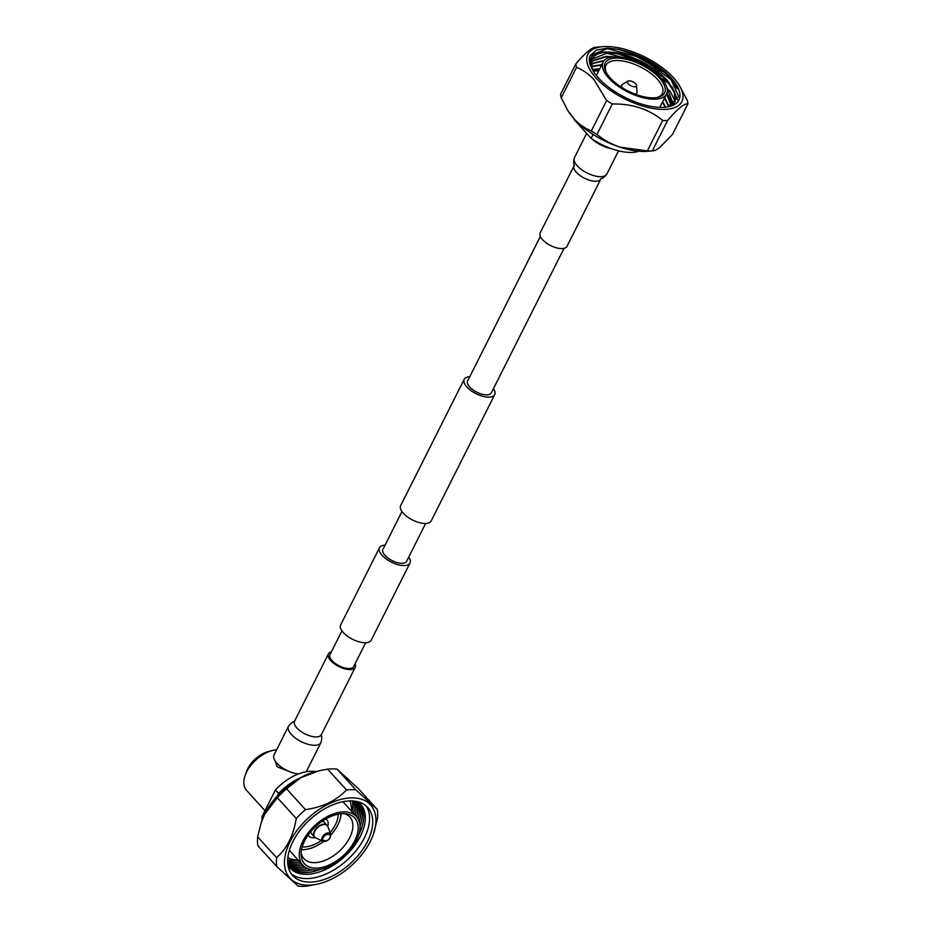 <?xml version="1.0" encoding="UTF-8"?>
<svg xmlns="http://www.w3.org/2000/svg" width="933" height="933" viewBox="0 0 933 933"><rect width="100%" height="100%" fill="white"/><g stroke="black" fill="none" stroke-linecap="round" stroke-linejoin="round"><path stroke-width="1.4" d="M341.956 630.836L329.967 654.663A13.26 5.855 26.7 0 0 332.055 660.646A13.26 5.855 26.7 0 0 344.335 667.853A13.26 5.855 26.7 0 0 353.665 666.582L365.654 642.755M408.736 557.094A17.074 7.534 -153.3 0 1 410.007 563.042A17.074 7.534 -153.3 0 1 397.983 564.675A17.074 7.534 -153.3 0 1 382.18 555.403A17.074 7.534 -153.3 0 1 379.509 547.694A17.074 7.534 -153.3 0 1 385.037 545.175M410.007 563.042L371.182 640.225A17.074 7.534 -153.3 0 1 359.17 641.857A17.074 7.534 -153.3 0 1 343.356 632.586A17.074 7.534 -153.3 0 1 340.685 624.888L379.509 547.694M469.742 376.769A17.074 7.534 26.7 0 0 464.202 379.299A17.074 7.534 26.7 0 0 466.885 386.997A17.074 7.534 26.7 0 0 482.688 396.268A17.074 7.534 26.7 0 0 494.7 394.636A17.074 7.534 26.7 0 0 493.44 388.688M464.202 379.299L400.677 505.593A17.074 7.534 26.7 0 0 403.359 513.302A17.074 7.534 26.7 0 0 419.162 522.573A17.074 7.534 26.7 0 0 431.186 520.941L494.7 394.636M540.324 236.422L467.608 381.002A13.26 5.855 26.7 0 0 469.684 386.985A13.26 5.855 26.7 0 0 481.964 394.192A13.26 5.855 26.7 0 0 491.306 392.921L564.022 248.341M425.646 523.471L406.601 561.328A13.26 5.855 -153.3 0 1 397.271 562.599A13.26 5.855 -153.3 0 1 384.991 555.392A13.26 5.855 -153.3 0 1 382.915 549.409L401.948 511.552M574.028 165.526A15.01 6.624 -153.3 0 0 579.941 175.451A15.01 6.624 -153.3 0 0 595.581 181.247A15.01 6.624 -153.3 0 0 600.852 179.019L566.984 246.359A15.01 6.624 -153.3 0 1 561.713 248.586A15.01 6.624 -153.3 0 1 546.073 242.79A15.01 6.624 -153.3 0 1 540.16 232.865L574.343 165.351C573.363 163.776 573.398 161.211 574.448 157.665A18.159 8.024 -153.3 0 0 581.609 169.666A18.159 8.024 -153.3 0 0 600.537 176.687A18.159 8.024 -153.3 0 0 606.905 173.981L618.544 150.831M288.484 726.247A18.159 8.024 26.7 0 0 295.644 738.248A18.159 8.024 26.7 0 0 314.573 745.269A18.159 8.024 26.7 0 0 320.929 742.563C321.99 739.018 322.025 736.452 321.045 734.877L321.36 734.703A15.01 6.624 26.7 0 1 316.1 736.93A15.01 6.624 26.7 0 1 300.461 731.134A15.01 6.624 26.7 0 1 294.536 721.209L294.583 721.571C292.74 721.722 290.711 723.285 288.484 726.247L274.022 754.995A18.159 8.024 26.7 0 0 280.378 766.39A18.159 8.024 26.7 0 0 298.455 773.947M331.367 651.887A15.01 6.624 26.7 0 0 328.404 653.881A15.01 6.624 26.7 0 0 334.329 663.795A15.01 6.624 26.7 0 0 349.968 669.602A15.01 6.624 26.7 0 0 355.228 667.363A15.01 6.624 26.7 0 0 355.065 663.806M306.211 771.754A18.159 8.024 26.7 0 0 306.479 771.311L320.929 742.563M275.13 760.955L277.241 766.833L289.662 771.684M245.052 775.731L246.359 771.918A22.404 13.214 -42.2 0 1 247.665 768.815A22.404 13.214 -42.2 0 1 269.007 751.345L272.937 750.412A27.57 16.258 137.8 0 0 246.662 771.918A27.57 16.258 137.8 0 0 245.052 775.731A27.57 16.258 137.8 0 0 246.569 790.391L264.995 810.707M262.045 820.212A39.804 23.477 -42.2 0 1 262.068 816.538L263.059 817.635M262.068 816.538L275.433 789.959L278.617 793.458L277.439 795.802M352.196 809.786A47.56 28.048 137.8 0 0 352.581 800.946M287.679 859.876A47.56 28.048 137.8 0 0 296.519 860.343M352.184 810.975A47.56 28.048 137.8 0 0 352.744 800.957M353.537 813.366A47.56 28.048 137.8 0 0 354.004 801.062M353.572 813.413A47.56 28.048 137.8 0 0 354.039 801.074M355.088 815.08A47.56 28.048 137.8 0 0 355.181 801.214M355.123 815.127A47.56 28.048 137.8 0 0 355.216 801.214M356.639 816.795A47.56 28.048 137.8 0 0 356.243 801.389M356.674 816.841A47.56 28.048 137.8 0 0 356.278 801.4M358.097 818.871A47.56 28.048 137.8 0 0 357.164 801.575A47.56 28.048 137.8 0 1 358.132 818.941M359.333 821.81A47.56 28.048 137.8 0 0 357.934 801.809M359.368 821.903A47.56 28.048 137.8 0 0 357.957 801.832M360.021 826.288A47.56 28.048 137.8 0 0 358.832 802.497A47.56 28.048 137.8 0 1 360.033 826.44M358.902 834.3A47.56 28.048 137.8 0 0 359.613 803.173A47.56 28.048 137.8 0 1 358.902 834.429A47.56 28.048 137.8 0 1 358.808 834.603M287.959 865.183A47.595 28.072 137.8 0 0 322.561 870.804A47.595 28.072 137.8 0 0 360.43 836.085A47.595 28.072 137.8 0 0 357.829 801.739M291.224 873.708A50.662 29.879 137.8 0 0 364.348 837.916A50.662 29.879 137.8 0 0 366.004 805.809M367.532 841.414A50.662 29.879 137.8 0 0 367.719 807.453A50.662 29.879 137.8 0 0 330.399 805.844A50.662 29.879 137.8 0 0 292.88 841.601A50.662 29.879 137.8 0 0 292.694 875.562A50.662 29.879 137.8 0 0 330.014 877.172A50.662 29.879 137.8 0 0 367.532 841.414M352.161 797.855A54.452 32.119 -42.2 0 1 373.515 833.88A54.452 32.119 -42.2 0 1 318.445 883.878A54.452 32.119 -42.2 0 1 308.252 885.16A54.452 32.119 -42.2 0 1 290.081 841.613A54.452 32.119 -42.2 0 1 352.161 797.855M318.445 883.878L307.575 886.058A60.307 35.571 -42.2 0 1 302.712 886.35A60.307 35.571 -42.2 0 1 298.128 886.093L276.798 866.582A60.307 35.571 -42.2 0 1 276.553 857.695C286.781 848.797 293.347 835.735 296.251 818.521A60.307 35.571 -42.2 0 1 305.453 809.611C322.806 807.15 336.475 800.596 346.481 789.948A60.307 35.571 -42.2 0 1 351.344 789.656A60.307 35.571 -42.2 0 1 355.928 789.924L377.259 809.424A60.307 35.571 -42.2 0 1 377.503 818.323L373.515 833.88M276.553 857.695L257.66 836.878A60.307 35.571 -42.2 0 0 257.905 845.776L276.798 866.582M257.66 836.878L261.263 822.451L264.704 814.206L277.358 797.715L296.251 818.521M277.358 797.715A60.307 35.571 -42.2 0 1 286.559 788.793L305.453 809.611M286.559 788.793L300.671 777.749L318.969 770.786L327.588 769.142L346.481 789.948M327.588 769.142A60.307 35.571 -42.2 0 1 337.035 769.107L355.928 789.924M337.035 769.107L358.365 788.618L377.259 809.424M318.701 770.856L316.719 771.323A54.452 32.119 137.8 0 0 264.832 813.798A54.452 32.119 137.8 0 0 261.648 821.32L261.263 822.451M289.428 850.126A36.189 21.342 137.8 0 0 290.781 851.922L302.852 865.218A36.189 21.342 137.8 0 0 329.512 866.372A36.189 21.342 137.8 0 0 356.301 840.82A36.189 21.342 137.8 0 0 356.441 816.562A36.189 21.342 137.8 0 0 329.781 815.419A36.189 21.342 137.8 0 0 302.98 840.96A36.189 21.342 137.8 0 0 302.852 865.218M354.692 840.831A33.996 20.059 137.8 0 0 346.784 813.903A33.996 20.059 137.8 0 0 304.59 840.948A33.996 20.059 137.8 0 0 301.137 855.351A33.996 20.059 137.8 0 0 323.354 867.084A33.996 20.059 137.8 0 0 354.692 840.831M301.114 853.054A31.022 18.298 137.8 0 0 303.878 858.652A31.022 18.298 137.8 0 0 326.725 859.631A31.022 18.298 137.8 0 0 349.688 837.741A31.022 18.298 137.8 0 0 349.805 816.946A31.022 18.298 137.8 0 0 344.499 813.658M330.818 834.907A31.022 18.298 137.8 0 0 337.909 824.76A31.022 18.298 137.8 0 0 341.081 813.751M330.084 832.633A27.57 16.258 137.8 0 0 335.367 824.772A27.57 16.258 137.8 0 0 338.212 814.171M302.222 846.837A27.57 16.258 137.8 0 0 321.384 840.54M301.522 849.66A31.022 18.298 137.8 0 0 323.576 841.484M325.71 819.046A12.059 7.114 -42.2 0 1 326.982 820.002A12.059 7.114 -42.2 0 1 327.716 826.183M310.817 831.606A8.619 5.085 137.8 0 0 311.669 833.904L314.328 836.831A8.619 5.085 -42.2 0 1 314.456 830.871A8.619 5.085 -42.2 0 1 320.835 824.935A8.619 5.085 -42.2 0 1 327.086 825.25A8.619 5.085 -42.2 0 1 327.541 825.915M323.984 841.496A5.4 3.184 -42.2 0 1 322.876 841.251L315.646 837.811A8.537 5.038 -42.2 0 1 314.806 831.198A8.537 5.038 -42.2 0 1 324.602 824.527A8.537 5.038 -42.2 0 1 327.926 826.661L324.427 822.323A8.619 5.085 137.8 0 0 322.212 821.25M315.191 837.554A12.059 7.114 -42.2 0 1 309.115 836.225A12.059 7.114 -42.2 0 1 308.287 834.872M356.441 816.562L344.37 803.278A36.189 21.342 137.8 0 0 342.714 801.75M287.679 860.028A47.56 28.048 137.8 0 0 297.697 860.436M287.656 861.299A47.56 28.048 137.8 0 0 299.948 862.01M287.656 861.334A47.56 28.048 137.8 0 0 299.994 862.057M301.546 863.771A47.56 28.048 137.8 0 1 287.691 862.524A47.56 28.048 137.8 0 0 301.499 863.725M287.761 863.561A47.56 28.048 137.8 0 0 303.062 865.439M287.772 863.596A47.56 28.048 137.8 0 0 303.097 865.474M287.865 864.494A47.56 28.048 137.8 0 0 304.986 867.095M287.865 864.518A47.56 28.048 137.8 0 0 305.044 867.13M288.017 865.288A47.56 28.048 137.8 0 0 307.785 868.611M288.04 865.311A47.56 28.048 137.8 0 0 307.878 868.646M288.624 866.244A47.56 28.048 137.8 0 0 312.182 869.719M288.635 866.267A47.56 28.048 137.8 0 0 312.333 869.743M320.579 869.323A47.56 28.048 137.8 0 1 289.23 867.095A47.56 28.048 137.8 0 0 320.264 869.381M278.617 793.458A39.804 23.477 -42.2 0 1 298.735 778.67M275.433 789.959A39.804 23.477 -42.2 0 1 315.576 771.603M276.635 749.817A27.57 16.258 137.8 0 0 272.937 750.412M621.903 87.504A8.525 3.767 -153.3 0 1 621.681 85.206A8.525 3.767 -153.3 0 1 622.393 84.46L627.886 81.089A5.015 2.216 -153.3 0 1 635.63 83.783A5.015 2.216 -153.3 0 1 636.516 85.439A5.015 2.216 -153.3 0 1 633.472 86.664A5.015 2.216 -153.3 0 1 628.247 83.795A5.015 2.216 -153.3 0 1 627.886 81.089M673.638 77.882A52.621 23.232 -153.3 0 1 679.061 84.961A52.621 23.232 -153.3 0 1 658.85 109.243A52.621 23.232 -153.3 0 1 596.094 78.069A52.621 23.232 -153.3 0 1 602.905 46.65A52.621 23.232 -153.3 0 1 673.638 77.882M606.648 100.496A61.321 27.08 26.7 0 0 612.281 103.971L596.957 134.434A61.321 27.08 -153.3 0 1 591.324 130.958L606.648 100.496L593.843 79.48C588.595 73.882 582.833 69.847 576.571 67.363L561.246 97.825A61.321 27.08 -153.3 0 1 560.558 94.338L575.883 63.876C585.562 52.516 592.327 46.965 596.199 47.221M662.675 120.45A61.321 27.08 26.7 0 0 667.631 120.427L652.307 150.901A61.321 27.08 -153.3 0 1 647.362 150.913L662.675 120.45C648.913 109.138 632.119 103.645 612.281 103.971M596.957 134.434C603.628 139.927 611.29 144.16 619.92 147.122A54.709 24.153 -153.3 0 0 647.584 151.309L652.307 150.901C654.15 151.064 656.785 149.77 660.226 147.017L672.623 134.247L687.948 103.773C684.157 103.458 677.381 109.009 667.631 120.427M687.948 103.773A61.321 27.08 26.7 0 0 687.271 100.286L679.061 84.961M667.678 106.945L678.734 96.554L670.524 78.337L664.809 72.587L627.944 51.805A49.286 21.762 -153.3 0 1 671.177 77.882A49.286 21.762 -153.3 0 1 668.378 106.817A49.286 21.762 -153.3 0 1 598.554 78.069A49.286 21.762 -153.3 0 1 592.198 69.229C586.74 56.47 593.155 50.825 611.43 52.271A46.662 20.596 26.7 0 0 592.117 59.117A46.662 20.596 26.7 0 0 591.732 60.004L592.338 69.485L599.791 68.704M664.728 97.592L669.078 106.584M668.681 106.7L664.448 98.152M666.803 93.428L671.62 105.662M671.317 105.791L666.535 94.011M666.407 86.069L673.416 104.531M673.206 104.776L666.92 87.597M611.43 52.271C629.483 53.449 655.444 66.605 667.69 80.973L674.629 91.912L675.259 101.242L673.066 104.939M673.451 104.706L674.979 101.802L674.349 92.472L667.398 81.533L661.847 75.958L639.688 61.321L618.264 53.857L608.223 52.691L592.117 59.129M599.511 69.264L592.572 69.917M591.359 66.371L601.878 64.564M601.598 65.112L591.452 66.768M591.056 63.584L604.257 60.423M603.803 60.972L591.067 63.945M591.37 61.1L606.415 56.272L613.144 56.855M610.928 57.158L606.135 56.831L591.3 61.415M598.683 70.92A49.286 21.762 26.7 0 0 593.225 71.06M598.753 70.768L593.19 70.99M608.713 78.045A35.501 15.674 -153.3 0 1 603.15 62.021A35.501 15.674 -153.3 0 1 628.142 58.627A35.501 15.674 -153.3 0 1 661.019 77.906A35.501 15.674 -153.3 0 1 666.57 93.93A35.501 15.674 -153.3 0 1 641.577 97.324A35.501 15.674 -153.3 0 1 608.713 78.045M659.386 77.917A33.285 14.695 -153.3 0 1 657.497 97.452A33.285 14.695 -153.3 0 1 610.334 78.034A33.285 14.695 -153.3 0 1 605.727 71.409A33.285 14.695 -153.3 0 1 621.191 58.347A33.285 14.695 -153.3 0 1 659.386 77.917M656.517 97.627A31.535 13.925 26.7 0 0 662.325 93.545A31.535 13.925 26.7 0 0 657.392 79.317A31.535 13.925 26.7 0 0 628.189 62.196A31.535 13.925 26.7 0 0 605.984 65.205A31.535 13.925 26.7 0 0 606.182 72.308M662.267 102.49L663.748 104.321M662.372 102.28L665.404 107.26A46.662 20.596 -153.3 0 0 662.383 102.257M662.64 101.744L665.777 107.213M591.755 68.331L592.198 69.229C589.621 64.587 588.77 60.482 589.644 56.913L590.216 55.525L607.476 48.621L641.193 57.823L670.897 79.433L677.323 88.775M627.944 51.805L618.789 49.402L607.733 48.096L596.537 50.032L590.216 55.525M618.649 49.367L641.461 57.298L665.042 72.797M617.401 53.694L639.373 61.45L662.5 76.541M671.947 86.606L677.743 100.146M669.859 90.758L675.165 101.196M667.771 94.898L672.985 104.986M605.19 52.761L639.105 61.963L668.809 83.585L671.352 86.687M603.115 56.901L609.774 57.414M667.048 88.087L669.264 90.828M601.027 61.042L603.674 61.146M666.5 94.081L667.177 94.968M598.939 65.193L601.505 65.287M664.413 98.222L665.101 99.12M596.863 69.334L599.429 69.427M662.325 102.373L663.386 103.761M575.883 63.876A61.321 27.08 26.7 0 0 576.571 67.363M593.073 134.422L591.125 138.317L574.087 119.552A39.443 17.412 -153.3 0 1 573.737 118.491M638.778 151.204A39.443 17.412 -153.3 0 1 591.125 138.317M611.873 148.848A20.398 9.003 -153.3 0 1 591.662 138.69M561.246 97.825L567.684 110.327L574.052 118.841C579.3 124.439 585.061 128.474 591.324 130.958M567.684 110.327L568.407 111.482A54.709 24.153 -153.3 0 0 574.052 118.841A54.709 24.153 -153.3 0 0 619.92 147.122L647.362 150.913M636.516 85.439L637.087 91.854A8.525 3.767 -153.3 0 1 636.912 92.88A8.525 3.767 -153.3 0 1 634.941 94.058M314.934 837.356A8.619 5.085 -42.2 0 1 314.328 836.831L315.646 837.811M330.655 834.195L330.212 837.542C328.089 840.738 325.652 841.974 322.876 841.251A5.4 3.184 -42.2 0 1 322.34 837.064A5.4 3.184 -42.2 0 1 328.544 832.842A5.4 3.184 -42.2 0 1 330.655 834.195L327.926 826.661M329.862 837.682C328.778 841.916 320.089 841.683 323.448 837.507C324.521 833.274 333.209 833.507 329.862 837.682M600.852 179.019L600.794 178.658C602.636 178.506 604.677 176.955 606.905 173.981M586.659 133.396L574.448 157.665M294.536 721.209L328.404 653.881M321.36 734.703L355.228 667.363M325.967 818.894L326.982 820.002M352.138 811.838L350.318 800.899M308.112 835.117L309.115 836.225M287.854 857.614L291.318 859.188L298.56 860.483M621.681 85.206L620.865 86.827M603.15 62.021L596.362 75.515M666.57 93.93L659.794 107.412M602.905 46.65L595.674 47.245M636.912 92.88L636.096 94.501"/></g></svg>
